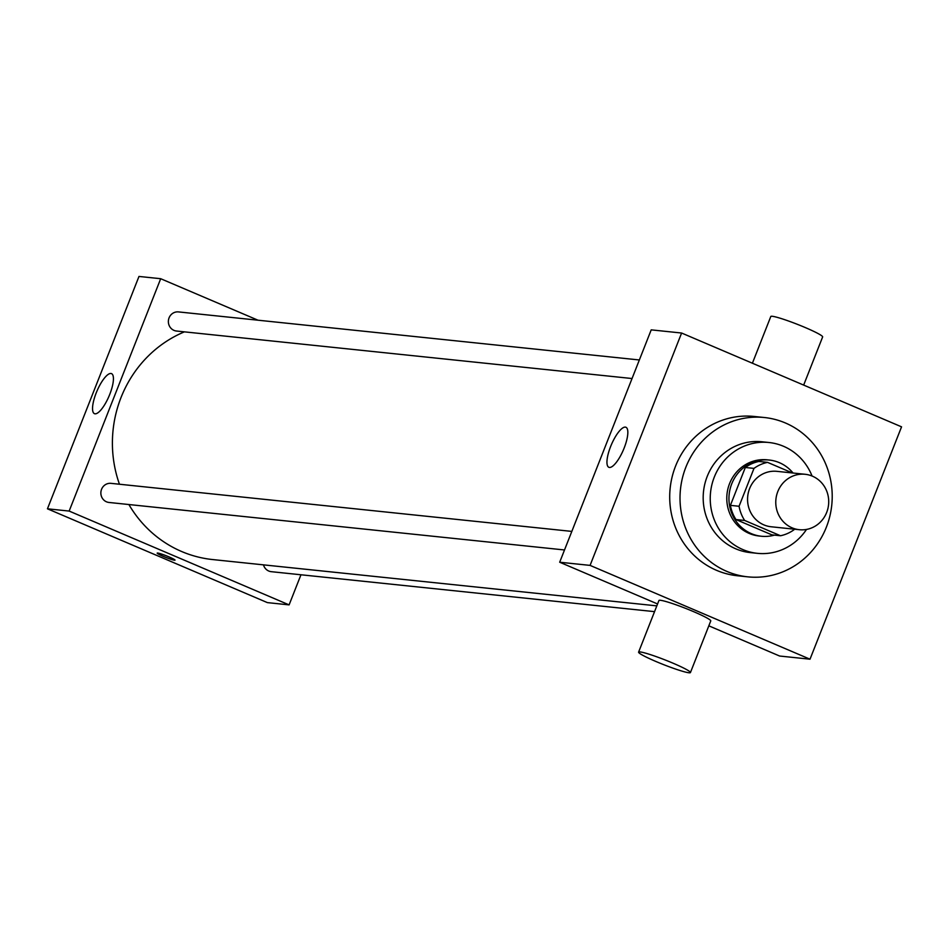<?xml version="1.0" encoding="UTF-8"?>
<svg xmlns="http://www.w3.org/2000/svg" width="949" height="949" viewBox="0 0 949 949"><rect width="100%" height="100%" fill="white"/><g stroke="black" fill="none" stroke-linecap="round" stroke-linejoin="round"><path stroke-width="1.42" d="M812.415 476.173A27.853 26.453 -84 0 1 827.884 508.64A27.853 26.453 -84 0 1 799.355 529.708A27.853 26.453 -84 0 1 775.926 499.257A27.853 26.453 -84 0 1 805.132 474.286A27.853 26.453 -84 0 1 812.415 476.173M799.355 529.708L771.134 526.766A27.853 26.453 -84 0 1 747.717 496.315A27.853 26.453 -84 0 1 776.923 471.345L805.132 474.286M780.517 535.746L771.834 534.845L735.973 519.554A37.414 35.528 -84 0 1 730.398 505.354L745.309 467.489L753.992 468.391L739.069 506.268A37.414 35.528 -84 0 0 744.657 520.455L780.517 535.746A37.414 35.528 -84 0 0 794.064 529.72L794.277 529.174M792.391 472.958L767.539 462.365A37.414 35.528 -84 0 0 753.992 468.391M745.309 467.489A37.414 35.528 -84 0 1 758.856 461.451L767.539 462.365M793.067 473.029A38.304 36.37 96 0 0 769.319 460.051A38.304 36.37 96 0 0 729.164 494.37A38.304 36.37 96 0 0 761.371 536.244A38.304 36.37 96 0 0 774.443 535.117M761.371 536.244L759.2 536.019A38.304 36.37 -84 0 1 726.993 494.144A38.304 36.37 -84 0 1 767.148 459.826L769.319 460.051M730.398 505.354L739.069 506.268M735.973 519.554L744.657 520.455M812.071 476.03A55.718 52.907 96 0 0 768.951 442.507A55.718 52.907 96 0 0 710.552 492.436A55.718 52.907 96 0 0 757.397 553.338A55.718 52.907 96 0 0 806.508 529.423M768.951 442.507L761.905 441.771A55.718 52.907 96 0 0 703.494 491.701A55.718 52.907 96 0 0 750.339 552.603L757.397 553.338M826.377 527.146A80.096 76.062 96 0 0 764.431 417.524A80.096 76.062 96 0 0 680.469 489.293A80.096 76.062 96 0 0 747.812 576.85A80.096 76.062 96 0 0 826.377 527.146M747.812 576.85L737.503 575.77A80.096 76.062 -84 0 1 670.16 488.225A80.096 76.062 -84 0 1 754.123 416.457L764.431 417.524M810.019 659.199L901.55 426.836L681.607 333.028L590.076 565.39L810.019 659.199L779.627 656.032L708.832 625.83M681.607 333.028L651.216 329.861L559.685 562.223L657.562 603.967M609.448 467.454A21.768 6.548 113.1 0 1 608.855 467.299A21.768 6.548 113.1 0 1 611.37 444.713A21.768 6.548 113.1 0 1 625.925 427.264A21.768 6.548 113.1 0 1 623.801 448.924A21.768 6.548 113.1 0 1 609.448 467.454M559.685 562.223L590.076 565.39M638.594 652.141L658.938 600.503A27.853 2.456 21.5 0 1 660.409 600.29A27.853 2.456 21.5 0 1 689.698 610.017A27.853 2.456 21.5 0 1 710.765 620.919L690.433 672.556A27.853 2.456 -158.5 0 0 669.353 661.655A27.853 2.456 -158.5 0 0 640.077 651.927A27.853 2.456 -158.5 0 0 638.594 652.141A27.853 2.456 -158.5 0 0 663.612 664.632A27.853 2.456 -158.5 0 0 690.433 672.556M752.403 363.218L770.802 316.492A27.853 2.456 21.5 0 1 797.623 324.428A27.853 2.456 21.5 0 1 822.641 336.919L803.673 385.08M656.815 605.865L212.612 559.554A118.4 112.433 -84 0 1 128.886 504.536M119.455 484.227A118.4 112.433 -84 0 1 184.403 331.853M639.353 359.968L178.519 311.913A9.609 9.122 96 0 0 174.011 330.382A9.609 9.122 96 0 0 176.526 331.035L632.046 378.532M654.549 611.642L271.272 571.678A9.609 9.122 -84 0 1 263.49 564.857M564.513 549.969L108.993 502.46A9.609 9.122 -84 0 1 100.914 491.962A9.609 9.122 -84 0 1 110.986 483.349L571.832 531.404M257.974 320.193L160.689 278.709L69.158 511.072L289.101 604.881L300.963 574.774M160.689 278.709L138.981 276.444L47.45 508.806L267.393 602.615L289.101 604.881M47.45 508.806L69.158 511.072M110.926 373.479A21.768 6.548 113.1 0 1 111.519 373.621A21.768 6.548 113.1 0 1 109.005 396.207A21.768 6.548 113.1 0 1 94.449 413.669A21.768 6.548 113.1 0 1 96.573 392.008A21.768 6.548 113.1 0 1 110.926 373.479M169.088 556.933A9.573 0.842 21.5 0 1 175.019 560.124A9.573 0.842 21.5 0 1 165.79 557.407A9.573 0.842 21.5 0 1 157.19 553.113A9.573 0.842 21.5 0 1 169.088 556.933M175.019 560.124A9.573 0.842 21.5 0 1 165.802 557.395A9.573 0.842 21.5 0 1 157.202 553.101"/></g></svg>
